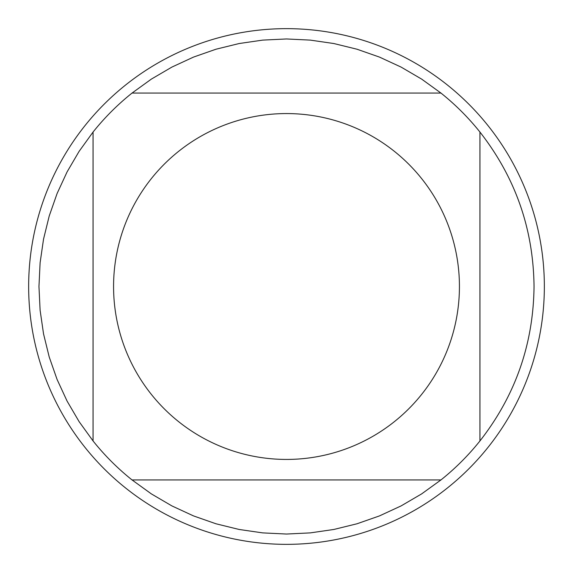 <?xml version="1.0" encoding="UTF-8"?>
<svg xmlns="http://www.w3.org/2000/svg" width="573" height="573" viewBox="0 0 573 573"><rect width="100%" height="100%" fill="white"/><g stroke="black" fill="none" stroke-linecap="round" stroke-linejoin="round"><path stroke-width="0.86" d="M544.35 286.5A257.85 257.85 0 0 1 286.5 544.35A257.85 257.85 0 0 1 28.65 286.5A257.85 257.85 0 0 1 286.5 28.65A257.85 257.85 0 0 1 544.35 286.5M459.431 286.5A172.931 172.931 0 0 0 229.343 123.288A172.931 172.931 0 0 0 151.358 394.396A172.931 172.931 0 0 0 459.431 286.5M440.945 93.055L421.635 79.103L401.079 67.077L379.462 57.085L356.986 49.214L333.858 43.534L310.287 40.11L286.5 38.964L262.713 40.11L239.142 43.534L216.014 49.214L193.538 57.085L171.921 67.077L151.365 79.103L132.055 93.055A247.536 247.536 0 0 0 93.055 132.055L79.103 151.365L67.077 171.921L57.085 193.538L49.214 216.014L43.534 239.142L40.11 262.713L38.964 286.5L40.11 310.287L43.534 333.858L49.214 356.986L57.085 379.462L67.077 401.079L79.103 421.635L93.055 440.945A247.536 247.536 0 0 0 132.055 479.945L151.365 493.897L171.921 505.923L193.538 515.915L216.014 523.786L239.142 529.466L262.713 532.89L286.5 534.036L310.287 532.89L333.858 529.466L356.986 523.786L379.462 515.915L401.079 505.923L421.635 493.897L440.945 479.945A247.536 247.536 0 0 0 479.945 440.945L479.945 132.055A247.536 247.536 0 0 0 440.945 93.055L132.055 93.055A247.536 247.536 0 0 0 93.055 132.055L93.055 440.945A247.536 247.536 0 0 0 132.055 479.945L440.945 479.945A247.536 247.536 0 0 0 479.945 440.945C515.385 395.556 533.413 344.079 534.036 286.5C533.413 228.921 515.385 177.444 479.945 132.055A247.536 247.536 0 0 0 440.945 93.055"/></g></svg>
